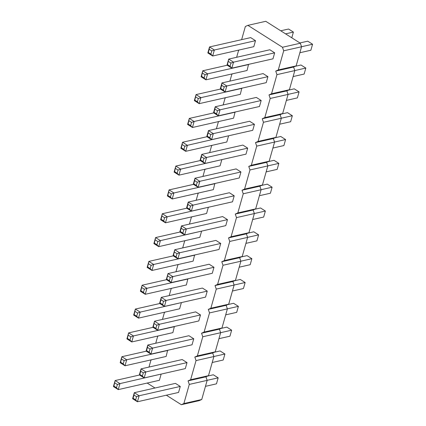 <?xml version="1.0" encoding="UTF-8"?>
<svg xmlns="http://www.w3.org/2000/svg" width="426" height="426" viewBox="0 0 426 426"><rect width="100%" height="100%" fill="white"/><g stroke="black" fill="none" stroke-linecap="round" stroke-linejoin="round"><path stroke-width="0.64" d="M166.358 395.206L181.327 404.7L199.187 400.648L201.738 399.503L207.153 380.365L205.934 376.824L208.484 375.673L190.624 379.72L196.04 360.582L194.815 357.041L197.366 355.891L202.781 336.753L201.557 333.212L204.107 332.062L209.523 312.924L208.303 309.382L210.854 308.232L216.27 289.094L215.045 285.553L217.595 284.408L223.011 265.27L221.786 261.724L224.337 260.579L229.752 241.441L228.528 237.894L231.078 236.75L236.494 217.611L235.274 214.07L237.825 212.92L243.241 193.782L242.016 190.241L244.567 189.091L249.982 169.953L248.757 166.412L251.308 165.261L256.724 146.123L255.499 142.582L258.05 141.432L263.465 122.294L262.246 118.753L264.796 117.603L270.212 98.465L268.987 94.923L271.538 93.773L276.953 74.635L275.728 71.094L278.279 69.944L283.695 50.806L282.475 47.265L247.905 25.352L245.355 26.497L241.633 39.661M205.934 376.824L188.074 380.871L190.624 379.72M208.484 375.673L213.9 356.535L212.675 352.994L215.226 351.844L220.641 332.706L219.417 329.165L221.967 328.015L227.383 308.877L226.158 305.335L228.709 304.185L234.124 285.047L232.905 281.506L235.456 280.356L240.871 261.218L239.646 257.677L242.197 256.527L247.612 237.388L246.388 233.847L248.938 232.697L254.354 213.559L253.129 210.018L255.68 208.868L261.095 189.73L259.876 186.189L262.427 185.038L267.842 165.9L266.617 162.359L269.168 161.209L274.584 142.071L273.359 138.53L275.91 137.38L281.325 118.242L280.106 114.7L282.656 113.556L288.072 94.412L286.847 90.871L289.398 89.726L294.813 70.588L293.589 67.042L296.139 65.897L301.555 46.759L300.33 43.218L265.765 21.3L247.905 25.352M207.153 380.365L189.293 384.412L188.074 380.871M213.9 356.535L196.04 360.582M236.643 57.292L238.613 50.327L239.534 49.911M229.896 81.121L231.866 74.156L232.788 73.741M223.155 104.95L225.125 97.985L226.046 97.57M216.413 128.78L218.384 121.815L219.305 121.399M209.667 152.609L211.642 145.644L212.558 145.229M202.925 176.439L204.895 169.473L205.817 169.058M196.184 200.268L198.154 193.303L199.075 192.887M189.442 224.097L191.412 217.132L192.334 216.717M182.695 247.927L184.666 240.962L185.587 240.546M175.954 271.756L177.924 264.791L178.845 264.376M169.213 295.585L171.183 288.62L172.104 288.205M162.466 319.415L164.441 312.444L165.357 312.034M155.724 343.239L157.695 336.274L158.616 335.864M148.983 367.068L150.953 360.103L151.874 359.688M147.183 383.054L154.995 388.006M181.327 404.7L183.878 403.55L189.293 384.412M248.544 64.369L247.053 70.508L205.923 79.832L207.622 73.831L202.792 70.769L201.093 76.771L205.923 79.832L204.134 77.947L205.039 74.758L207.622 73.831L248.752 64.502M224.209 86.915L221.642 85.285L221.962 82.921L263.092 73.597L267.927 76.659L266.223 82.66L225.093 91.989L226.792 85.983L221.962 82.921L220.263 88.927L225.093 91.989L223.304 90.104L224.209 86.915L226.792 85.983L267.927 76.659M217.462 110.744L214.901 109.115L215.221 106.75L256.351 97.421L261.181 100.488L259.482 106.489L218.352 115.819L220.05 109.812L215.221 106.75L213.522 112.757L218.352 115.819L216.562 113.934L217.462 110.744L220.05 109.812L261.181 100.488M241.803 88.198L240.312 94.338L199.182 103.662L200.88 97.66L196.051 94.599L194.352 100.6L199.182 103.662L197.392 101.777L198.292 98.587L200.88 97.66L242.011 88.331M210.721 134.568L208.154 132.944L208.479 130.58L249.609 121.25L254.439 124.317L252.74 130.319L211.61 139.648L213.309 133.642L208.479 130.58L206.775 136.586L211.61 139.648L209.821 137.758L210.721 134.568L213.309 133.642L254.439 124.317M235.061 112.027L233.57 118.167L192.435 127.491L194.134 121.49L189.304 118.428L187.605 124.429L192.435 127.491L190.651 125.606L191.551 122.416L194.134 121.49L235.269 112.16M214.832 183.515L213.341 189.65L172.21 198.979L173.909 192.973L169.079 189.911L167.375 195.917L172.21 198.979L170.421 197.094L171.321 193.905L173.909 192.973L215.039 183.649M228.528 135.99L226.824 141.996L185.693 151.321L187.392 145.319L182.562 142.257L180.864 148.259L185.693 151.321L183.904 149.435L184.809 146.246L187.392 145.319L228.315 135.857M221.781 159.819L220.082 165.826L178.952 175.15L180.651 169.149L175.821 166.081L174.122 172.088L178.952 175.15L177.163 173.265L178.063 170.075L180.651 169.149L221.573 159.686M190.491 206.056L187.925 204.432L188.249 202.068L229.38 192.738L234.209 195.8L232.511 201.807L191.38 211.131L193.079 205.13L188.249 202.068L186.551 208.069L191.38 211.131L189.591 209.246L190.491 206.056L193.079 205.13L234.209 195.8M197.238 182.227L194.671 180.603L194.991 178.238L236.121 168.909L240.951 171.971L239.252 177.977L198.122 187.307L199.821 181.3L194.991 178.238L193.292 184.24L198.122 187.307L196.333 185.416L197.238 182.227L199.821 181.3L240.951 171.971M203.979 158.397L201.413 156.773L201.732 154.409L242.868 145.08L247.698 148.141L245.999 154.148L204.863 163.477L206.562 157.471L201.732 154.409L200.034 160.41L204.863 163.477L203.074 161.587L203.979 158.397L206.562 157.471L247.698 148.141M150.037 349.032L147.471 347.403L147.79 345.039L188.92 335.715L193.75 338.776L192.051 344.778L150.921 354.107L152.62 348.101L147.79 345.039L146.091 351.045L150.921 354.107L149.132 352.222L150.037 349.032L152.62 348.101L193.75 338.776M174.372 326.492L172.881 332.626L131.751 341.956L133.45 335.949L128.62 332.887L126.921 338.888L131.751 341.956L129.962 340.065L130.867 336.875L133.45 335.949L174.58 326.62M181.327 302.795L179.628 308.797L138.493 318.126L140.191 312.12L135.361 309.058L133.663 315.064L138.493 318.126L136.703 316.241L137.609 313.051L140.191 312.12L181.114 302.662M200.497 314.947L198.798 320.954L157.663 330.278L159.361 324.277L154.531 321.209L152.833 327.216L157.663 330.278L155.873 328.393L156.779 325.203L159.361 324.277L200.497 314.947L195.667 311.885L154.531 321.209L153.312 326.763L155.873 328.393M163.52 301.374L160.953 299.744L161.278 297.385L202.409 288.056L207.238 291.118L205.54 297.124L164.409 306.448L166.108 300.447L161.278 297.385L159.58 303.387L164.409 306.448L162.62 304.563L163.52 301.374L166.108 300.447L207.238 291.118M187.861 278.833L186.37 284.967L145.234 294.297L146.938 288.29L142.103 285.228L140.404 291.235L145.234 294.297L143.45 292.412L144.35 289.222L146.938 288.29L188.068 278.966M220.727 243.459L219.028 249.466L177.892 258.79L179.591 252.788L174.761 249.727L173.062 255.728L177.892 258.79L176.103 256.905L177.008 253.715L179.591 252.788L220.727 243.459L215.891 240.397L174.761 249.727L173.536 255.28L176.103 256.905M201.551 231.307L199.853 237.309L158.722 246.638L160.421 240.631L155.591 237.57L153.892 243.576L158.722 246.638L156.933 244.753L157.838 241.563L160.421 240.631L201.344 231.174M194.602 255.004L193.111 261.138L151.981 270.467L153.679 264.461L148.85 261.399L147.151 267.406L151.981 270.467L150.192 268.582L151.092 265.393L153.679 264.461L194.81 255.137M213.98 267.288L212.281 273.295L171.151 282.619L172.85 276.618L168.02 273.556L166.321 279.557L171.151 282.619L169.362 280.734L170.267 277.544L172.85 276.618L213.98 267.288L209.15 264.226L168.02 273.556L166.795 279.11L169.362 280.734M183.75 229.886L181.183 228.261L181.503 225.897L222.638 216.568L227.468 219.63L225.769 225.636L184.634 234.96L186.338 228.959L181.503 225.897L179.804 231.898L184.634 234.96L182.85 233.075L183.75 229.886L186.338 228.959L227.468 219.63M208.298 207.478L206.599 213.479L165.464 222.809L167.162 216.802L162.333 213.74L160.634 219.747L165.464 222.809L163.675 220.924L164.58 217.734L167.162 216.802L208.085 207.345M167.631 350.321L166.14 356.455L125.01 365.785L126.708 359.778L121.879 356.716L120.18 362.718L125.01 365.785L123.221 363.895L124.12 360.705L126.708 359.778L167.839 350.449M143.29 372.862L140.729 371.232L141.049 368.868L182.179 359.544L187.009 362.606L185.31 368.607L144.18 377.937L145.878 371.93L141.049 368.868L139.35 374.875L144.18 377.937L142.39 376.052L143.29 372.862L145.878 371.93L187.009 362.606M136.549 396.691L133.982 395.062L134.302 392.697L175.437 383.373L180.267 386.435L178.569 392.437L137.438 401.766L139.137 395.759L134.302 392.697L132.603 398.704L137.438 401.766L135.649 399.881L136.549 396.691L139.137 395.759L180.267 386.435M161.097 374.278L159.399 380.285L118.263 389.609L119.962 383.608L115.132 380.546L113.433 386.547L118.263 389.609L116.474 387.724L117.379 384.534L119.962 383.608L160.884 374.145M211.781 50.928L209.214 49.304L209.533 46.94L250.669 37.61L255.499 40.672L253.8 46.679L212.665 56.003L214.363 50.002L209.533 46.94L207.835 52.941L212.665 56.003L210.875 54.118L211.781 50.928L214.363 50.002L255.499 40.672M274.669 52.829L272.97 58.831L231.835 68.16L233.533 62.153L228.703 59.092L227.005 65.098L231.835 68.16L230.051 66.275L230.951 63.085L233.533 62.153L274.669 52.829L269.839 49.767L228.703 59.092L227.484 64.645L230.051 66.275M300.33 43.218L282.475 47.265M301.555 46.759L283.695 50.806M296.139 65.897L278.279 69.944M293.589 67.042L275.728 71.094M294.813 70.588L276.953 74.635M289.398 89.726L271.538 93.773M286.847 90.871L268.987 94.923M288.072 94.412L270.212 98.465M282.656 113.556L264.796 117.603M280.106 114.7L262.246 118.753M281.325 118.242L263.465 122.294M275.91 137.38L258.05 141.432M273.359 138.53L255.499 142.582M274.584 142.071L256.724 146.123M269.168 161.209L251.308 165.261M266.617 162.359L248.757 166.412M267.842 165.9L249.982 169.953M262.427 185.038L244.567 189.091M259.876 186.189L242.016 190.241M261.095 189.73L243.241 193.782M255.68 208.868L237.825 212.92M253.129 210.018L235.274 214.07M254.354 213.559L236.494 217.611M248.938 232.697L231.078 236.75M246.388 233.847L228.528 237.894M247.612 237.388L229.752 241.441M242.197 256.527L224.337 260.579M239.646 257.677L221.786 261.724M240.871 261.218L223.011 265.27M235.456 280.356L217.595 284.408M232.905 281.506L215.045 285.553M234.124 285.047L216.27 289.094M228.709 304.185L210.854 308.232M226.158 305.335L208.303 309.382M227.383 308.877L209.523 312.924M221.967 328.015L204.107 332.062M219.417 329.165L201.557 333.212M220.641 332.706L202.781 336.753M215.226 351.844L197.366 355.891M212.675 352.994L194.815 357.041M201.738 399.503L183.878 403.55M293.12 76.563L304.121 74.065L305.82 68.064L294.803 70.562M305.82 68.064L300.99 65.002L295.218 66.312M288.477 90.136L294.249 88.832L299.079 91.894L297.38 97.895L286.378 100.392M299.079 91.894L288.061 94.391M279.637 124.222L290.638 121.724L292.337 115.723L281.32 118.22M292.337 115.723L287.507 112.661L281.735 113.966M261.505 185.454L267.278 184.144L272.107 187.206L270.409 193.212L259.407 195.71M272.107 187.206L261.09 189.708M268.247 161.624L274.019 160.314L278.849 163.382L277.15 169.383L266.149 171.88M278.849 163.382L267.832 165.879M272.89 148.051L283.897 145.554L285.596 139.552L280.766 136.49L274.988 137.795M285.596 139.552L274.573 142.05M221.046 328.43L226.818 327.12L231.648 330.182L229.949 336.189L218.948 338.681M231.648 330.182L220.631 332.679M225.689 314.851L236.696 312.359L238.395 306.353L233.565 303.291L227.788 304.601M238.395 306.353L227.377 308.85M232.436 291.022L243.438 288.53L245.136 282.523L240.307 279.461L234.534 280.771M245.136 282.523L234.119 285.021M245.919 243.363L256.921 240.871L258.625 234.864L253.79 231.803L248.017 233.113M258.625 234.864L247.602 237.367M239.178 267.193L250.179 264.7L251.878 258.694L247.048 255.632L241.276 256.942M251.878 258.694L240.86 261.191M252.666 219.534L263.667 217.042L265.366 211.035L254.349 213.538M265.366 211.035L260.536 207.973L254.764 209.283M212.207 362.51L223.208 360.018L224.907 354.011L220.077 350.949L214.305 352.259M224.907 354.011L213.889 356.509M205.465 386.339L216.467 383.842L218.165 377.841L213.335 374.779L207.563 376.089M218.165 377.841L207.148 380.338M291.778 37.792L293.397 32.078L288.562 29.016L280.739 30.794M293.397 32.078L285.569 33.856M299.867 52.733L310.868 50.236L312.567 44.235L307.737 41.173L299.909 42.946M312.567 44.235L301.549 46.732M227.218 65.231L202.792 70.769L201.567 76.323L204.134 77.947M220.471 89.061L196.051 94.599L194.826 100.153L197.392 101.777M213.73 112.89L189.304 118.428L188.084 123.982L190.651 125.606M193.5 184.373L169.079 189.911L167.855 195.465L170.421 197.094M206.988 136.714L182.562 142.257L181.338 147.806L183.904 149.435M200.241 160.543L175.821 166.081L174.596 171.635L177.163 173.265M153.046 327.349L128.62 332.887L127.395 338.441L129.962 340.065M159.787 303.52L135.361 309.058L134.137 314.612L136.703 316.241M166.529 279.69L142.103 285.228L140.884 290.782L143.45 292.412M180.017 232.032L155.591 237.57L154.366 243.124L156.933 244.753M173.27 255.861L148.85 261.399L147.625 266.953L150.192 268.582M186.758 208.202L162.333 213.74L161.113 219.294L163.675 220.924M146.299 351.178L121.879 356.716L120.654 362.27L123.221 363.895M139.558 375.008L115.132 380.546L113.912 386.1L116.474 387.724M201.093 76.771L201.567 76.323M205.039 74.758L202.472 73.134M220.263 88.927L220.737 88.475L223.304 90.104M221.642 85.285L220.737 88.475M213.522 112.757L213.996 112.304L216.562 113.934M214.901 109.115L213.996 112.304M194.352 100.6L194.826 100.153M198.292 98.587L195.726 96.963M206.775 136.586L207.254 136.134L209.821 137.758M208.154 132.944L207.254 136.134M191.551 122.416L188.984 120.792M187.605 124.429L188.084 123.982M167.375 195.917L167.855 195.465M171.321 193.905L168.755 192.275M184.809 146.246L182.243 144.616M180.864 148.259L181.338 147.806M178.063 170.075L175.501 168.446M174.122 172.088L174.596 171.635M186.551 208.069L187.025 207.622L189.591 209.246M187.925 204.432L187.025 207.622M193.292 184.24L193.766 183.792L196.333 185.416M194.671 180.603L193.766 183.792M200.034 160.41L200.513 159.963L203.074 161.587M201.413 156.773L200.513 159.963M146.091 351.045L146.565 350.593L149.132 352.222M147.471 347.403L146.565 350.593M126.921 338.888L127.395 338.441M130.867 336.875L128.301 335.251M137.609 313.051L135.042 311.422M133.663 315.064L134.137 314.612M156.779 325.203L154.212 323.574M152.833 327.216L153.312 326.763M159.58 303.387L160.054 302.934L162.62 304.563M160.953 299.744L160.054 302.934M140.404 291.235L140.884 290.782M144.35 289.222L141.783 287.593M177.008 253.715L174.442 252.091M173.062 255.728L173.536 255.28M157.838 241.563L155.272 239.934M153.892 243.576L154.366 243.124M147.151 267.406L147.625 266.953M151.092 265.393L148.525 263.763M170.267 277.544L167.7 275.92M166.321 279.557L166.795 279.11M179.804 231.898L180.283 231.451L182.85 233.075M181.183 228.261L180.283 231.451M164.58 217.734L162.013 216.104M160.634 219.747L161.113 219.294M124.12 360.705L121.554 359.081M120.18 362.718L120.654 362.27M139.35 374.875L139.824 374.422L142.39 376.052M140.729 371.232L139.824 374.422M132.603 398.704L133.082 398.251L135.649 399.881M133.982 395.062L133.082 398.251M117.379 384.534L114.812 382.91M113.433 386.547L113.912 386.1M207.835 52.941L208.309 52.494L210.875 54.118M209.214 49.304L208.309 52.494M230.951 63.085L228.384 61.456M227.005 65.098L227.484 64.645"/></g></svg>
